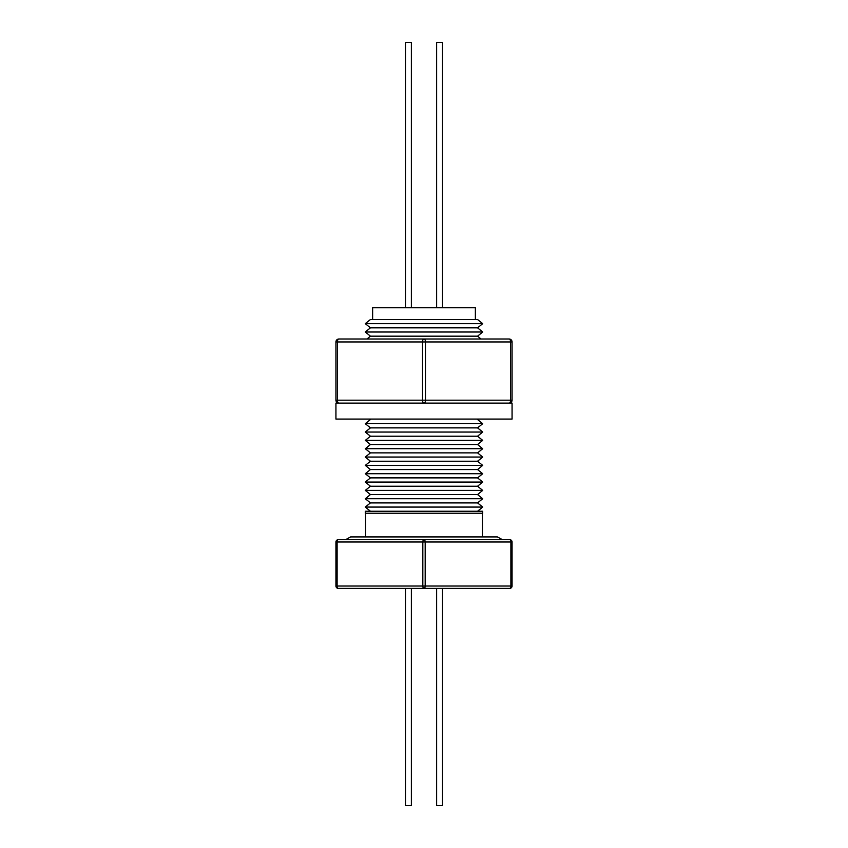 <?xml version="1.0" encoding="UTF-8"?>
<svg xmlns="http://www.w3.org/2000/svg" width="848" height="848" viewBox="0 0 848 848"><rect width="100%" height="100%" fill="white"/><g stroke="black" fill="none" stroke-linecap="round" stroke-linejoin="round"><path stroke-width="1.27" d="M411.365 42.4L411.365 307.76L411.365 42.4L405.492 42.4L405.492 307.76M442.508 307.76L442.508 42.4L436.635 42.4L436.635 307.76M475.368 319.505L475.368 307.76L372.632 307.76L372.632 319.505M509.129 339.009A2.936 2.936 0 0 1 512.065 341.945L512.065 400.182A2.936 2.936 0 0 1 509.129 403.118L424 403.118A2.936 1.463 -90 0 0 425.463 400.182L510.591 400.182A2.936 1.463 -90 0 1 509.129 403.118L512.065 403.118L512.065 419.082L335.935 419.082L335.935 403.118L338.871 403.118A2.936 1.463 -90 0 1 337.409 400.182L335.935 400.182L335.935 341.945A2.936 2.936 0 0 1 338.871 339.009L509.129 339.009A2.936 1.463 -90 0 1 510.591 341.945L425.463 341.945A2.936 1.463 -90 0 0 424 339.009A2.936 1.463 -90 0 0 422.537 341.945L337.409 341.945A2.936 1.463 -90 0 1 338.871 339.009M335.935 341.945L337.409 341.945L337.409 400.182L422.537 400.182A2.936 1.463 -90 0 0 424 403.118L338.871 403.118A2.936 2.936 0 0 1 335.935 400.182A2.936 2.936 0 0 0 338.871 403.118M503.839 539.657L344.161 539.657L345.602 539.657L350.616 536.932L497.384 536.932L502.398 539.657M482.703 511.238L482.703 513.231L365.297 513.231L365.297 511.238L482.703 511.238M482.417 513.231L482.417 536.932M365.583 513.231L365.583 536.932M477.562 319.505L482.703 323.671L365.297 323.671L370.438 319.505L477.562 319.505M482.703 323.671L477.562 327.837L370.438 327.837L365.297 323.671M477.562 327.837L482.703 332.003L365.297 332.003L370.438 327.837M482.703 332.003L477.562 336.168L370.438 336.168L365.297 332.003M478.124 419.082L369.876 419.082M477.562 419.537L482.703 423.703L365.297 423.703L370.438 419.537M482.703 423.703L477.562 427.88L370.438 427.88L365.297 423.703M477.562 427.88L482.703 432.045L365.297 432.045L370.438 427.88M482.703 432.045L477.562 436.211L370.438 436.211L365.297 432.045M477.562 436.211L482.703 440.377L365.297 440.377L370.438 436.211M482.703 440.377L477.562 444.543L370.438 444.543L365.297 440.377M477.562 444.543L482.703 448.719L365.297 448.719L370.438 444.543M482.703 448.719L477.562 452.885L370.438 452.885L365.297 448.719M477.562 452.885L482.703 457.051L365.297 457.051L370.438 452.885M482.703 457.051L477.562 461.217L370.438 461.217L365.297 457.051M477.562 461.217L482.703 465.393L365.297 465.393L370.438 461.217M482.703 465.393L477.562 469.559L370.438 469.559L365.297 465.393M477.562 469.559L482.703 473.725L365.297 473.725L370.438 469.559M482.703 473.725L477.562 477.89L370.438 477.89L365.297 473.725M477.562 477.89L482.703 482.067L365.297 482.067L370.438 477.89M482.703 482.067L477.562 486.233L370.438 486.233L365.297 482.067M477.562 486.233L482.703 490.398L365.297 490.398L370.438 486.233M482.703 490.398L477.562 494.564L370.438 494.564L365.297 490.398M477.562 494.564L482.703 498.73L365.297 498.73L370.438 494.564M482.703 498.73L477.562 502.906L370.438 502.906L365.297 498.73M477.562 502.906L482.703 507.072L365.297 507.072L370.438 502.906M370.438 511.238L365.297 507.072M477.562 511.238L482.703 507.072M477.562 336.168L481.06 339.009M370.438 336.168L366.94 339.009M411.365 805.6L411.365 588.385L411.365 805.6L405.492 805.6L405.492 588.385M442.508 588.385L442.508 805.6L436.635 805.6L436.635 588.385M338.288 588.385A2.353 2.353 0 0 1 335.935 586.032L335.935 541.999L337.112 541.999A2.353 1.177 -90 0 1 338.288 539.657L424 539.657A2.353 1.177 -90 0 1 425.177 541.999L425.177 586.032A2.353 1.177 -90 0 1 424 588.385A2.353 1.177 -90 0 1 422.823 586.032L422.823 541.999L510.888 541.999L510.888 586.032A2.353 1.177 -90 0 1 509.712 588.385L338.288 588.385A2.353 1.177 -90 0 1 337.112 586.032L512.065 586.032L512.065 541.999A2.353 2.353 0 0 0 509.712 539.657A2.353 1.177 -90 0 1 510.888 541.999L512.065 541.999M335.935 541.999A2.353 2.353 0 0 1 338.288 539.657M335.935 586.032L337.112 586.032L337.112 541.999L422.823 541.999A2.353 1.177 -90 0 1 424 539.657L509.712 539.657M509.712 588.385A2.353 2.353 0 0 0 512.065 586.032M424 403.118L400.966 403.118M425.463 400.182L422.537 400.182L422.537 341.945L425.463 341.945L425.463 400.182M512.065 400.182L510.591 400.182L510.591 341.945L512.065 341.945"/></g></svg>
